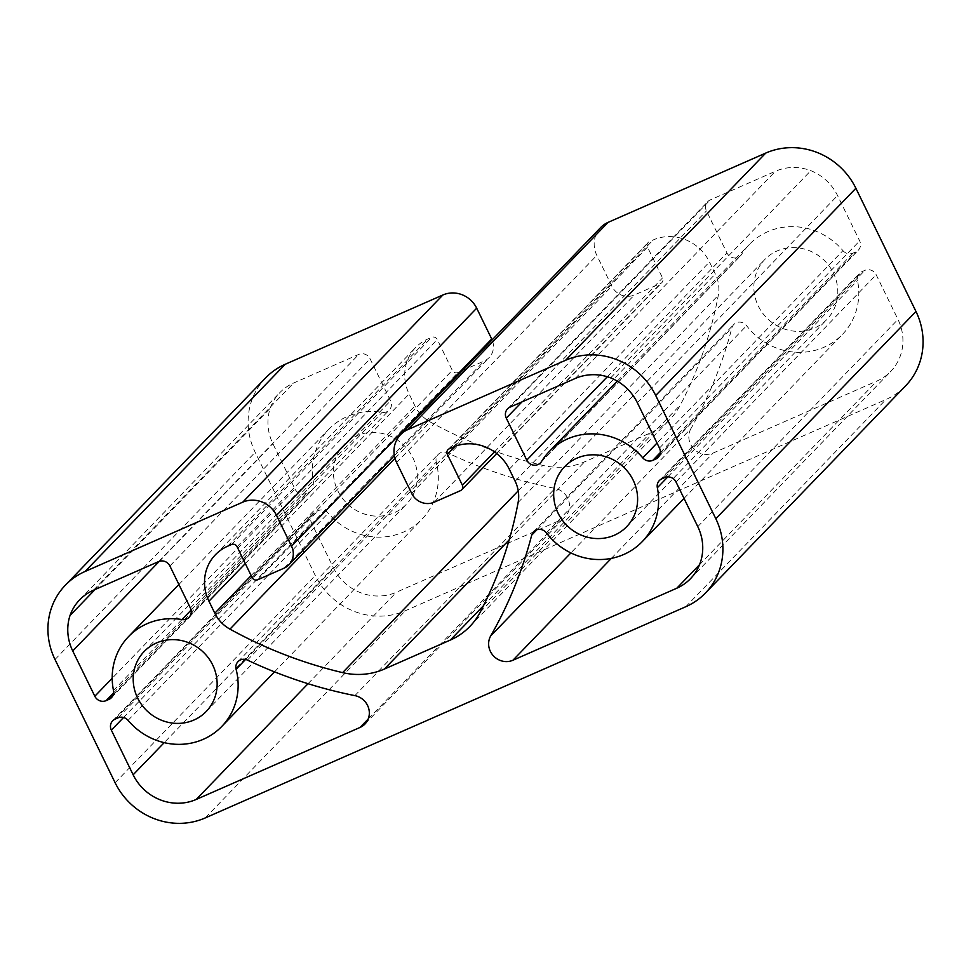 <?xml version="1.0" encoding="UTF-8"?>
<svg xmlns="http://www.w3.org/2000/svg" width="971" height="971" viewBox="0 0 971 971"><rect width="100%" height="100%" fill="white"/><g stroke="black" fill="none" stroke-linecap="round" stroke-linejoin="round"><path stroke-width="0.73" stroke-dasharray="4.86 3.64" d="M758.29 305.986A43.161 40.685 -136 0 0 826.867 319.471A43.161 40.685 -136 0 0 833.373 272.985A43.161 40.685 -136 0 0 764.796 259.5A43.161 40.685 -136 0 0 758.29 305.986M337.811 490.804A43.161 40.685 -136 0 0 406.388 504.289A43.161 40.685 -136 0 0 412.893 457.802A43.161 40.685 -136 0 0 344.317 444.317A43.161 40.685 -136 0 0 337.811 490.804M690.891 428.697A17.26 16.276 -136 0 0 690.587 444.233A17.26 16.276 -136 0 0 713.115 453.044L876.947 381.033A48.332 45.564 -136 0 0 890.674 371.48A48.332 45.564 -136 0 0 897.969 319.423L876.182 274.757A8.63 8.132 -136 0 0 864.918 270.351L861.993 271.637A8.63 8.132 -136 0 0 857.514 280.534A64.729 61.015 44 0 1 842.391 334.473A64.729 61.015 44 0 1 746.578 325.673A8.63 8.132 -136 0 0 731.879 327.943A452.268 426.33 44 0 1 690.891 428.697L570.887 552.912M842.937 250.627A8.63 8.132 -136 0 0 852.975 253.152L855.9 251.865A8.63 8.132 -136 0 0 859.651 240.869L837.56 195.559A48.332 45.564 -136 0 0 810.834 170.665A48.332 45.564 -136 0 0 775.404 171.284L710.214 199.929A8.63 8.132 -136 0 0 706.451 210.938L726.939 252.921A8.63 8.132 -136 0 0 741.662 254.317A64.729 61.015 44 0 1 749.272 244.51A64.729 61.015 44 0 1 842.937 250.627L657.027 443.067M265.605 377.913A69.05 65.093 -136 0 0 255.191 452.292L315.296 575.512A69.05 65.093 -136 0 0 405.417 610.723L885.965 399.506A69.05 65.093 -136 0 0 905.579 385.875M600.733 227.481A25.889 24.409 -136 0 0 596.825 255.373L611.851 286.178A17.26 16.276 -136 0 0 634.379 294.99L660.668 283.435A4.321 4.066 -136 0 0 662.538 277.937L647.511 247.132A4.321 4.066 44 0 1 649.393 241.621L653.143 239.971A43.161 40.685 44 0 1 709.473 261.988L715.324 273.992A34.519 32.541 44 0 1 718.309 295.257A431.561 406.8 44 0 1 680.368 404.956A69.05 65.093 44 0 1 670.063 419.241A69.05 65.093 44 0 1 650.449 432.884L584.591 461.832A69.05 65.093 44 0 1 542.801 465.412A431.561 406.8 44 0 1 430.129 421.912A34.519 32.541 44 0 1 414.981 405.999L409.131 393.995A43.161 40.685 44 0 1 415.637 347.509A43.161 40.685 44 0 1 427.883 338.976L431.646 337.338A4.321 4.066 44 0 1 437.278 339.534L452.304 370.339A4.321 4.066 -136 0 0 457.936 372.536L484.213 360.994A17.26 16.276 -136 0 0 489.117 357.583A17.26 16.276 -136 0 0 492.127 339.899M333.32 567.598A48.332 45.564 -136 0 0 396.399 592.237L560.243 520.225A17.26 16.276 -136 0 0 565.146 516.815A17.26 16.276 -136 0 0 568.52 500.077A17.26 16.276 -136 0 0 555.06 488.401A452.268 426.33 44 0 1 447.619 452.887A8.63 8.132 -136 0 0 436.282 462.05A64.729 61.015 44 0 1 421.9 519.279A64.729 61.015 44 0 1 328.247 513.161A8.63 8.132 -136 0 0 318.209 510.637L315.284 511.923A8.63 8.132 -136 0 0 311.533 522.932L333.32 567.598L164.208 742.633M295.002 489.044A8.63 8.132 -136 0 0 306.266 493.438L309.191 492.151A8.63 8.132 -136 0 0 313.657 483.255A64.729 61.015 44 0 1 328.793 429.328A64.729 61.015 44 0 1 382.137 412.335A8.63 8.132 -136 0 0 390.548 400.768L370.072 358.785A8.63 8.132 -136 0 0 358.809 354.379L293.618 383.035A48.332 45.564 -136 0 0 279.891 392.575A48.332 45.564 -136 0 0 270.193 408.281A48.332 45.564 -136 0 0 272.912 443.735L295.002 489.044L112.199 678.256M610.65 377.877L810.834 170.665M95.134 589.494L270.193 408.281M205.233 817.934L405.417 610.723M115.112 782.723L315.296 575.512M685.781 606.717L885.965 399.506M396.641 462.584L596.825 255.373M411.668 493.389L611.851 286.178M434.207 502.189L634.379 294.99M460.485 490.646L660.668 283.435M494.494 451.879L662.538 277.937M455.059 446.332L647.511 247.132M449.209 448.833L649.393 241.621M452.959 447.182L653.143 239.971M509.29 469.187L709.473 261.988M515.14 481.203L715.324 273.992M518.126 502.468L718.309 295.257M480.184 612.155L680.368 404.956M483.461 605.734L650.449 432.884M509.18 539.876L584.591 461.832M518.235 490.841L542.801 465.412M394.991 458.288L430.129 421.912M251.149 575.572L414.981 405.999M245.299 563.568L409.131 393.995M227.7 546.188L427.883 338.976M231.462 544.537L431.646 337.338M237.094 546.746L437.278 339.534M252.12 577.551L452.304 370.339M257.752 579.748L457.936 372.536M284.03 568.193L484.213 360.994M55.019 659.503L255.191 452.292M611.354 558.374L713.115 453.044M699.557 564.649L876.947 381.033M697.785 526.634L897.969 319.423M675.998 481.956L876.182 274.757M664.734 477.562L864.918 270.351M661.809 478.849L861.993 271.637M667.83 476.882L857.514 280.534M546.394 532.885L746.578 325.673M536.999 529.656L731.879 327.943M308.038 683.705L396.399 592.237M368.203 719.013L560.243 520.225M354.876 695.612L555.06 488.401M247.435 660.098L447.619 452.887M245.578 659.455L436.282 462.05M128.063 720.373L328.247 513.161M118.025 717.848L318.209 510.637M115.1 719.135L315.284 511.923M123.572 717.484L311.533 522.932M660.329 452.559L852.975 253.152M659.782 454.865L855.9 251.865M659.467 448.068L859.651 240.869M637.377 402.771L837.56 195.559M575.22 378.484L775.404 171.284M510.03 407.14L710.214 199.929M521.973 401.885L706.451 210.938M607.312 376.748L726.939 252.921M541.49 461.528L741.662 254.317M113.619 692.845L306.266 493.438M113.085 695.151L309.191 492.151M113.486 690.466L313.657 483.255M191.081 610.091L382.137 412.335M190.365 607.98L390.548 400.768M169.889 565.996L370.072 358.785M158.625 561.59L358.809 354.379M93.434 590.247L293.618 383.035M159.305 561.323L272.912 443.735M626.683 526.683L826.867 319.471M206.204 711.5L406.388 504.289M496.715 453.554L661.894 282.585M447.983 449.682L648.167 242.483M469.879 626.453L670.063 419.241M215.453 554.708L415.637 347.509M394.384 455.642L489.117 357.583M690.49 578.692L890.674 371.48M659.358 480.548L859.541 273.337M684.021 498.402L842.391 334.473M533.625 531.707L733.797 324.496M364.962 724.026L565.146 516.815M238.016 661.627L438.2 454.428M274.514 671.847L421.9 519.279M112.648 720.834L312.832 513.635M658.168 457.365L858.352 250.166M507.578 408.84L707.762 201.64M540.471 462.827L740.655 255.616M617.289 381.13L749.272 244.51M111.459 697.663L311.642 490.452M178.907 584.481L328.793 429.328M189.066 617.277L389.25 410.065M79.707 599.787L279.891 392.575M144.133 651.529L344.317 444.317M564.612 466.711L764.796 259.5"/><path stroke-width="1.46" d="M558.107 513.198A43.161 40.685 -136 0 0 626.683 526.683A43.161 40.685 -136 0 0 633.189 480.196A43.161 40.685 -136 0 0 564.612 466.711A43.161 40.685 -136 0 0 558.107 513.198M137.627 698.015A43.161 40.685 -136 0 0 206.204 711.5A43.161 40.685 -136 0 0 212.71 665.014A43.161 40.685 -136 0 0 144.133 651.529A43.161 40.685 -136 0 0 137.627 698.015M490.707 635.908A17.26 16.276 -136 0 0 490.404 651.444A17.26 16.276 -136 0 0 512.931 660.244L676.775 588.232A48.332 45.564 -136 0 0 690.49 578.692A48.332 45.564 -136 0 0 697.785 526.634L675.998 481.956A8.63 8.132 -136 0 0 664.734 477.562L661.809 478.849A8.63 8.132 -136 0 0 657.343 487.745A64.729 61.015 44 0 1 642.207 541.672A64.729 61.015 44 0 1 546.394 532.885A8.63 8.132 -136 0 0 531.695 535.155A452.268 426.33 44 0 1 490.707 635.908L570.887 552.912M115.112 782.723A69.05 65.093 -136 0 0 205.233 817.934L685.781 606.717A69.05 65.093 -136 0 0 705.395 593.087A69.05 65.093 -136 0 0 715.809 518.708L655.704 395.488A69.05 65.093 -136 0 0 565.583 360.277L407.905 429.583A25.889 24.409 -136 0 0 400.55 434.692A25.889 24.409 -136 0 0 396.641 462.584L411.668 493.389A17.26 16.276 -136 0 0 434.207 502.189L460.485 490.646A4.321 4.066 -136 0 0 462.354 485.136L447.328 454.331A4.321 4.066 44 0 1 449.209 448.833L452.959 447.182A43.161 40.685 44 0 1 509.29 469.187L515.14 481.203A34.519 32.541 44 0 1 518.126 502.468A431.561 406.8 44 0 1 480.184 612.155A69.05 65.093 44 0 1 469.879 626.453A69.05 65.093 44 0 1 450.265 640.095L384.407 669.043A69.05 65.093 44 0 1 342.617 672.624A431.561 406.8 44 0 1 229.957 629.123A34.519 32.541 44 0 1 214.797 613.211L208.947 601.195A43.161 40.685 44 0 1 215.453 554.708A43.161 40.685 44 0 1 227.7 546.188L231.462 544.537A4.321 4.066 44 0 1 237.094 546.746L252.12 577.551A4.321 4.066 -136 0 0 257.752 579.748L284.03 568.193A17.26 16.276 -136 0 0 288.933 564.782A17.26 16.276 -136 0 0 291.531 546.2L276.504 515.383A25.889 24.409 -136 0 0 242.714 502.189L85.035 571.494A69.05 65.093 -136 0 0 65.421 585.125A69.05 65.093 -136 0 0 55.019 659.503L115.112 782.723M196.215 799.449L360.059 727.437A17.26 16.276 -136 0 0 364.962 724.026A17.26 16.276 -136 0 0 368.337 707.289A17.26 16.276 -136 0 0 354.876 695.612A452.268 426.33 44 0 1 247.435 660.098A8.63 8.132 -136 0 0 236.099 669.262A64.729 61.015 44 0 1 221.728 726.49A64.729 61.015 44 0 1 128.063 720.373A8.63 8.132 -136 0 0 118.025 717.848L115.1 719.135A8.63 8.132 -136 0 0 111.349 730.131L133.136 774.797A48.332 45.564 -136 0 0 196.215 799.449L308.038 683.705M652.791 460.363L655.716 459.077A8.63 8.132 -136 0 0 659.467 448.068L637.377 402.771A48.332 45.564 -136 0 0 610.65 377.877A48.332 45.564 -136 0 0 575.22 378.484L510.03 407.14A8.63 8.132 -136 0 0 506.279 418.137L526.755 460.133A8.63 8.132 -136 0 0 541.49 461.528A64.729 61.015 44 0 1 549.101 451.721A64.729 61.015 44 0 1 642.753 457.839A8.63 8.132 -136 0 0 652.791 460.363L660.329 452.559M106.082 700.649L109.007 699.363A8.63 8.132 -136 0 0 113.486 690.466A64.729 61.015 44 0 1 128.609 636.527A64.729 61.015 44 0 1 181.953 619.547A8.63 8.132 -136 0 0 190.365 607.98L169.889 565.996A8.63 8.132 -136 0 0 158.625 561.59L93.434 590.247A48.332 45.564 -136 0 0 79.707 599.787A48.332 45.564 -136 0 0 70.021 615.493A48.332 45.564 -136 0 0 72.728 650.946L94.818 696.243A8.63 8.132 -136 0 0 106.082 700.649L113.619 692.845M492.127 339.899A17.26 16.276 -136 0 0 491.714 338.988L476.688 308.183A25.889 24.409 -136 0 0 442.897 294.978L285.219 364.283A69.05 65.093 -136 0 0 265.605 377.913L65.421 585.125M705.395 593.087L905.579 385.875A69.05 65.093 -136 0 0 915.981 311.497L855.888 188.277A69.05 65.093 -136 0 0 765.767 153.066L608.089 222.371A25.889 24.409 -136 0 0 600.733 227.481L400.55 434.692M70.021 615.493L95.134 589.494M715.809 518.708L915.981 311.497M655.704 395.488L855.888 188.277M565.583 360.277L765.767 153.066M407.905 429.583L608.089 222.371M462.354 485.136L494.494 451.879M447.328 454.331L455.059 446.332M450.265 640.095L483.461 605.734M384.407 669.043L509.18 539.876M342.617 672.624L518.235 490.841M229.957 629.123L394.991 458.288M214.797 613.211L251.149 575.572M208.947 601.195L245.299 563.568M291.531 546.2L491.714 338.988M276.504 515.383L476.688 308.183M242.714 502.189L442.897 294.978M85.035 571.494L285.219 364.283M512.931 660.244L611.354 558.374M676.775 588.232L699.557 564.649M657.343 487.745L667.83 476.882M531.695 535.155L536.999 529.656M133.136 774.797L164.208 742.633M360.059 727.437L368.203 719.013M236.099 669.262L245.578 659.455M111.349 730.131L123.572 717.484M642.753 457.839L657.027 443.067M655.716 459.077L659.782 454.865M506.279 418.137L521.973 401.885M526.755 460.133L607.312 376.748M94.818 696.243L112.199 678.256M109.007 699.363L113.085 695.151M181.953 619.547L191.081 610.091M72.728 650.946L159.305 561.323M461.711 489.785L496.715 453.554M288.933 564.782L394.384 455.642M642.207 541.672L684.021 498.402M221.728 726.49L274.514 671.847M549.101 451.721L617.289 381.13M128.609 636.527L178.907 584.481"/></g></svg>
